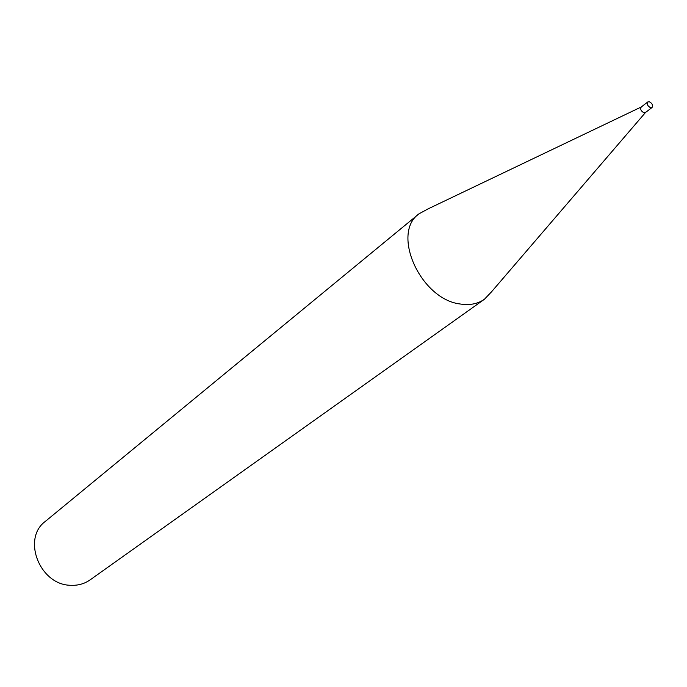 <?xml version="1.0" encoding="UTF-8"?>
<svg xmlns="http://www.w3.org/2000/svg" width="687" height="687" viewBox="0 0 687 687"><rect width="100%" height="100%" fill="white"/><g stroke="black" fill="none" stroke-linecap="round" stroke-linejoin="round"><path stroke-width="1.03" d="M641.641 106.794L641.203 107.017C640.095 109.233 641.005 111.148 643.942 112.762L645.763 112.179M649.301 101.728L647.798 101.951C646.69 104.166 647.609 106.09 650.555 107.713L652.049 107.498C653.157 105.283 652.246 103.368 649.301 101.728M641.254 106.983L427.958 208.942L418.958 213.846C390.869 233.46 420.667 299.489 460.324 304.015C469.728 305.483 477.748 303.903 484.395 299.283L491.48 291.872L645.488 112.505M418.958 213.846L45.351 521.373C21.658 538.599 39.752 585.032 70.641 585.29C77.957 585.65 84.458 583.838 90.143 579.862L484.395 299.283M641.203 107.017L647.798 101.951M645.437 112.548L652.049 107.498"/></g></svg>
